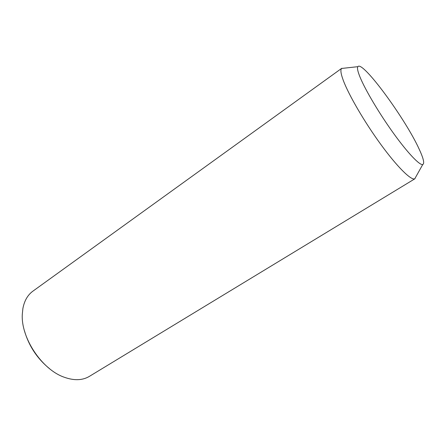 <?xml version="1.0" encoding="UTF-8"?>
<svg xmlns="http://www.w3.org/2000/svg" width="446" height="446" viewBox="0 0 446 446"><rect width="100%" height="100%" fill="white"/><g stroke="black" fill="none" stroke-linecap="round" stroke-linejoin="round"><path stroke-width="0.67" d="M415.973 176.633L414.741 178.846C411.006 180.457 397.252 166.943 380.94 144.599C364.638 122.299 348.739 95.015 343.314 80.458C340.861 73.841 340.287 69.838 341.58 68.461L344.095 68.188M419.357 149.561C423.555 158.648 424.681 163.632 422.741 164.524C419.669 165.494 407.817 153.14 393.612 133.432C379.418 113.758 365.285 89.947 360.061 77.18C357.698 71.377 356.973 67.87 357.887 66.671C362.308 59.92 405.871 119.439 419.357 149.561M415.003 178.718L89.401 376.363C82.432 380.51 73.947 380.767 63.956 377.132C41.785 369.366 20.811 337.728 22.3 314.279L22.885 308.526C24.363 300.732 27.708 294.94 32.92 291.149L341.798 68.271M49.601 368.725C37.28 358.684 28.895 346.035 24.446 330.781M422.741 164.524L414.741 178.846M357.887 66.671L341.58 68.461"/></g></svg>
